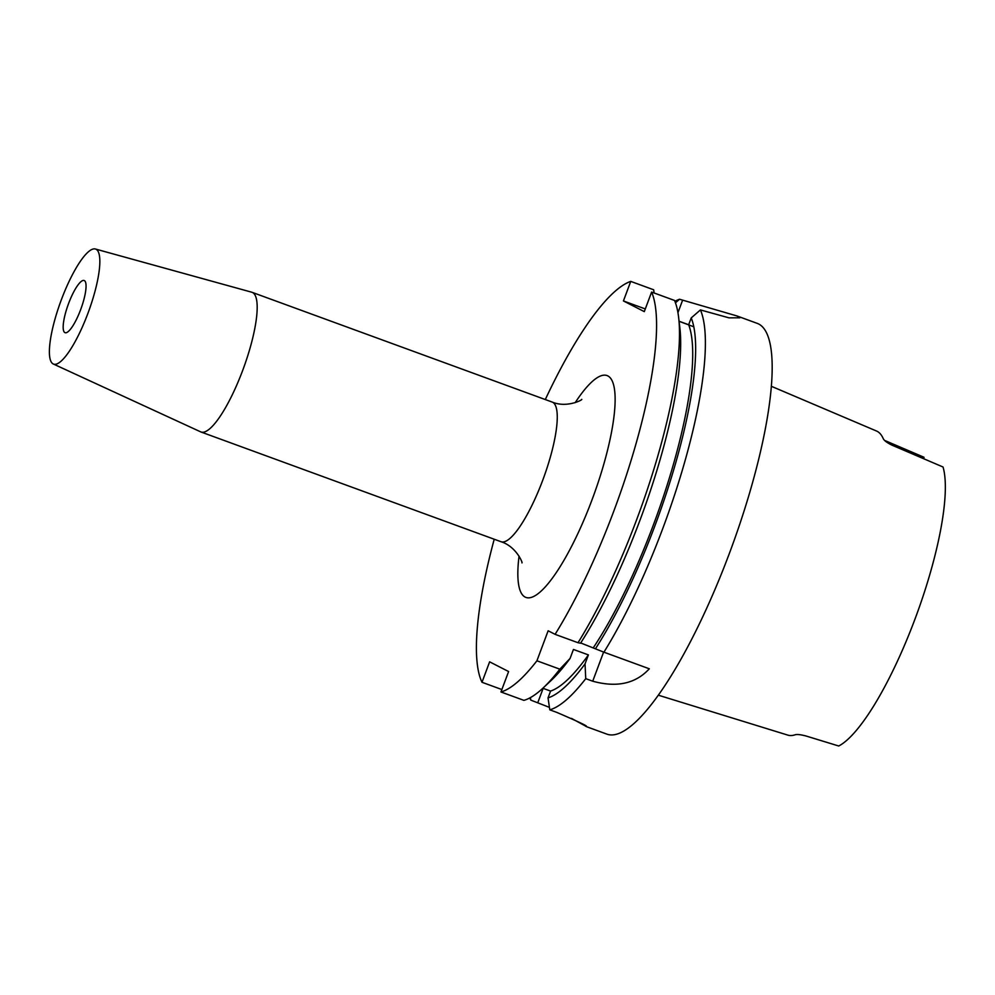 <?xml version="1.0" encoding="UTF-8"?>
<svg xmlns="http://www.w3.org/2000/svg" width="995" height="995" viewBox="0 0 995 995"><rect width="100%" height="100%" fill="white"/><g stroke="black" fill="none" stroke-linecap="round" stroke-linejoin="round"><path stroke-width="1.49" d="M84.339 280.59A27.773 6.716 110.1 0 1 80.782 309.296A27.773 6.716 110.1 0 1 65.073 332.678A27.773 6.716 110.1 0 1 64.886 332.604A27.773 6.716 110.1 0 1 68.444 303.898A27.773 6.716 110.1 0 1 84.152 280.503A27.773 6.716 110.1 0 1 84.339 280.59M53.17 363.934A61.242 14.813 110.1 0 1 60.807 301.224A61.242 14.813 110.1 0 1 95.371 248.999A61.242 14.813 110.1 0 1 96.055 249.26A61.242 14.813 110.1 0 1 88.008 313.102A61.242 14.813 110.1 0 1 53.307 363.996A61.242 14.813 110.1 0 1 53.17 363.934M95.371 248.999L251.76 292.219A74.364 17.985 110.1 0 1 252.096 292.331A74.364 17.985 110.1 0 1 252.581 292.542A74.364 17.985 110.1 0 1 243.066 369.381A74.364 17.985 110.1 0 1 201.015 432.004A74.364 17.985 110.1 0 1 200.691 431.867A74.364 17.985 110.1 0 1 200.53 431.793M530.434 697.594L530.808 700.119L549.427 707.37M571.491 718.39L586.789 726.748M555.098 634.337A218.713 52.909 110.1 0 0 651.613 292.07L674.535 300.453A218.713 52.909 110.1 0 1 678.627 317.455A218.713 52.909 110.1 0 1 636.862 519.129A218.713 52.909 110.1 0 1 578.02 642.72L555.098 634.337L548.145 630.78L536.914 660.792A218.713 52.909 110.1 0 1 500.958 691.973L508.607 671.538L489.627 661.837L481.99 682.271A218.713 52.909 110.1 0 1 494.216 539.228M481.99 682.271L501.866 689.547M530.808 700.119A218.713 52.909 110.1 0 1 529.837 697.918M674.884 301.298A218.713 52.909 110.1 0 1 679.56 299.246L736.872 315.925L739.832 317.803L728.962 317.84L700.43 309.918A218.713 52.909 110.1 0 1 662.745 528.594A218.713 52.909 110.1 0 1 603.915 652.185L580.707 642.957M736.872 315.925L757.207 323.363A218.713 52.909 110.1 0 1 729.522 553.021A218.713 52.909 110.1 0 1 606.962 734.161L586.59 726.711M678.627 317.455L679.859 327.89A208.303 50.397 110.1 0 1 640.071 519.975A208.303 50.397 110.1 0 1 580.545 643.205L578.02 642.72M771.324 386.284L876.508 431.022A158.578 38.37 110.1 0 1 883.336 438.857C884.455 440.822 887.428 442.962 892.254 445.275L943.036 467.003A155.295 37.574 110.1 0 1 915.064 618.878A155.295 37.574 110.1 0 1 838.723 746.001L806.199 736.051C801 734.671 797.393 734.223 795.378 734.708A157.484 38.096 110.1 0 1 787.878 735.131L658.354 695.194M884.53 440.387L924.044 457.29L923.534 458.658M536.914 660.792L559.849 669.175L570.085 658.429L573.443 649.449L588.393 654.909L585.035 663.901L585.744 678.652A218.713 52.909 110.1 0 1 549.787 709.833L548.034 697.881L550.571 691.077L542.835 688.241M585.035 663.901A208.303 50.397 110.1 0 1 548.034 697.881M588.393 654.909A201.214 48.68 110.1 0 1 550.571 691.077M570.085 658.429A208.303 50.397 110.1 0 1 550.795 680.804L543.121 687.98A218.713 52.909 110.1 0 1 523.892 700.356L500.958 691.973M559.849 669.175A218.713 52.909 110.1 0 1 543.121 687.98M700.43 309.918L691.226 317.915A208.303 50.397 110.1 0 1 595.495 648.678M691.226 317.915L688.664 324.756A201.214 48.68 110.1 0 1 593.406 647.608M688.664 324.756L679.075 321.248M585.744 678.652L592.721 681.202C616.751 687.819 635.618 683.689 649.312 668.789L603.915 652.185M585.595 726.25C589.525 726.972 579.923 722.345 556.765 712.383L549.787 709.833M675.456 302.803L679.56 299.246M545.297 399.555A218.713 52.909 110.1 0 1 630.743 281.386L653.665 289.781L654.138 292.99M651.613 292.07L644.3 311.622L623.43 300.95L630.743 281.386M693.789 326.808A48.121 1.381 20.5 0 0 679.087 321.31M645.295 308.947L623.43 300.95M201.015 432.004L501.082 541.74A74.364 17.985 -69.9 0 0 542.76 480.15A74.364 17.985 -69.9 0 0 552.66 402.278A74.364 17.985 -69.9 0 0 552.175 402.067C566.926 408.298 583.008 399.642 581.739 399.368L581.727 399.368M575.197 402.639A118.106 28.569 110.1 0 1 614.276 387.988A118.106 28.569 110.1 0 1 592.112 499.589A118.106 28.569 110.1 0 1 538.27 593.53A118.106 28.569 110.1 0 1 519.042 556.155M537.785 702.681L543.146 688.353M682.558 300.341L677.943 312.679M592.721 681.202L603.617 652.061M501.082 541.74C516.38 546.504 523.084 563.506 521.94 562.884L521.927 562.871M252.096 292.331L552.175 402.067M53.307 363.996L200.691 431.867"/></g></svg>
